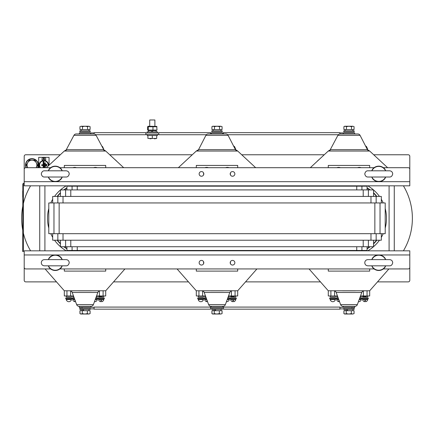 <?xml version="1.0" encoding="UTF-8"?>
<svg xmlns="http://www.w3.org/2000/svg" width="434" height="434" viewBox="0 0 434 434"><rect width="100%" height="100%" fill="white"/><g stroke="black" fill="none" stroke-linecap="round" stroke-linejoin="round"><path stroke-width="0.65" d="M53.968 202.949L48.792 202.949L48.792 233.693L53.968 233.693L53.968 202.949L59.143 202.949L59.143 233.693L53.968 233.693M385.208 202.949L385.208 233.693L380.032 233.693L380.032 202.949L385.208 202.949M380.032 202.949L374.857 202.949L374.857 233.693L380.032 233.693M63.022 202.949L63.022 196.428L376.153 196.428L376.153 202.949L57.847 202.949L57.847 196.428L52.671 196.428L52.671 202.949M370.978 233.693L370.978 240.214L376.153 240.214L376.153 233.693L57.847 233.693L57.847 240.214L52.671 240.214L52.671 233.693M63.022 233.693L63.022 240.214L57.847 240.214M370.978 240.214L63.022 240.214M381.329 233.693L381.329 240.214L376.153 240.214M370.978 196.428L370.978 202.949M376.153 196.428L381.329 196.428L381.329 202.949M63.022 196.428L57.847 196.428M70.785 240.214L70.785 246.734L65.61 246.734L65.61 240.214M363.215 240.214L363.215 246.734L70.785 246.734M363.215 246.734L368.39 246.734L368.39 240.214M373.565 240.214L373.565 246.734L368.39 246.734M60.434 240.214L60.434 246.734L65.61 246.734M368.39 196.428L368.39 189.908L373.565 189.908L373.565 196.428M368.39 189.908L363.215 189.908L363.215 196.428M363.215 189.908L70.785 189.908L70.785 196.428M70.785 189.908L65.61 189.908L65.61 196.428M60.434 196.428L60.434 189.908L65.61 189.908M77.257 246.734L77.257 250.461L72.082 250.461L72.082 246.734M356.743 246.734L356.743 250.461L77.257 250.461L361.918 250.461L361.918 246.734M367.093 246.734L367.093 250.461L361.918 250.461L361.918 250.825L24.206 250.825L24.206 267.387A1.552 1.552 0 0 0 25.758 268.939L45.103 268.939L64.319 290.78L105.722 290.78L105.722 295.955L99.44 295.955L99.44 290.91M66.907 246.734L66.907 250.461L72.082 250.461L72.082 250.825M361.918 189.908L361.918 186.181L367.093 186.181L367.093 189.908M373.696 154.764L408.242 154.764A1.552 1.552 0 0 1 409.794 156.316L409.794 185.817L361.918 185.817L361.918 186.181L356.743 186.181L356.743 189.908M72.082 189.908L72.082 186.181L356.743 186.181L77.257 186.181L77.257 189.908M66.907 189.908L66.907 186.181L72.082 186.181L72.082 185.817L24.206 185.817L24.206 169.255A1.552 1.552 0 0 1 25.758 167.703L50.604 167.703L25.758 167.703L46.357 167.703L64.319 151.037L105.722 151.037A2.588 2.555 90 0 1 103.471 149.665L66.57 149.665A2.588 2.555 -90 0 1 64.319 151.037L66.57 149.665M105.722 290.78L124.938 268.939L177.083 268.939L196.298 290.78L237.702 290.78L237.702 295.955L231.42 295.955L231.42 290.91M237.702 290.78L256.917 268.939L309.062 268.939L328.278 290.78L369.681 290.78L369.681 295.955L363.399 295.955L363.399 290.91M369.681 290.78L388.897 268.939L408.242 268.939A1.552 1.552 0 0 0 409.794 267.387L409.794 250.825L361.918 250.825M56.485 281.878L25.758 281.878A1.552 1.552 0 0 1 24.206 280.326L24.206 254.964L24.206 267.387L24.206 254.964L409.794 254.964L409.794 280.326A1.552 1.552 0 0 1 408.242 281.878L377.515 281.878M113.556 281.878L188.464 281.878M245.536 281.878L320.444 281.878M230.346 173.095A3.103 3.103 0 0 1 230.346 174.734M232.526 176.242A2.327 2.327 0 0 0 234.854 173.915A2.327 2.327 0 0 0 232.526 171.582A2.327 2.327 0 0 0 230.199 173.915A2.327 2.327 0 0 0 232.526 176.242M201.474 176.242A2.327 2.327 0 0 0 203.801 173.915A2.327 2.327 0 0 0 201.474 171.582A2.327 2.327 0 0 0 199.146 173.915A2.327 2.327 0 0 0 201.474 176.242M59.919 167.703L374.081 167.703L59.919 167.703M60.304 154.764L25.758 154.764A1.552 1.552 0 0 0 24.206 156.316L24.206 181.678L409.794 181.678L409.794 169.255A1.552 1.552 0 0 0 408.242 167.703L383.396 167.703L408.242 167.703L387.643 167.703L369.681 151.037L328.278 151.037L310.315 167.703L255.664 167.703L237.702 151.037L196.298 151.037L178.336 167.703L123.685 167.703L105.722 151.037L103.731 149.681L96.104 135.332L73.937 135.332L66.31 149.681M203.654 174.734A3.103 3.103 0 0 1 203.654 173.095M115.254 159.88A3.624 3.624 0 0 1 116.507 161.047M324.263 154.764L241.716 154.764M192.284 154.764L109.737 154.764M317.493 161.047A3.624 3.624 0 0 1 318.746 159.88M48.087 166.097A4.324 4.324 0 0 0 40.004 163.173A4.324 4.324 0 0 0 40.405 167.703M44.691 160.922A4.269 4.269 0 0 1 48.011 166.168M48.429 165.783A4.6 4.6 0 0 0 39.809 162.962A4.6 4.6 0 0 0 40.069 167.703M48.494 165.723A4.66 4.66 0 0 0 45.103 160.623M46.774 164.54L46.715 165.69L46.774 164.54A0.363 0.363 0 0 0 46.411 164.177A0.363 0.363 0 0 0 46.047 164.54L46.047 165.69A0.363 0.363 0 0 0 46.411 166.048A0.363 0.363 0 0 0 46.774 165.69M44.599 163.092A0.363 0.363 0 0 1 44.962 162.728A0.363 0.363 0 0 1 45.326 163.092L45.326 167.139A0.363 0.363 0 0 1 44.962 167.502A0.363 0.363 0 0 1 44.599 167.139L44.599 163.092M40.476 167.703A4.269 4.269 0 0 1 43.058 160.922M43.872 167.703L43.872 161.643A0.363 0.363 0 0 0 43.514 161.28A0.363 0.363 0 0 0 43.15 161.643L43.15 164.752L41.957 164.752A0.363 0.363 0 0 0 41.599 165.115A0.363 0.363 0 0 0 41.957 165.479L43.15 165.479L43.15 167.703M43.178 157.352L38.697 157.352L38.697 167.703M49.047 165.202L49.047 157.352L44.572 157.352M42.64 160.623A4.66 4.66 0 0 0 39.999 167.703M44.653 163.092A0.304 0.304 0 0 1 44.962 162.783A0.304 0.304 0 0 1 45.266 163.092L45.266 167.139A0.304 0.304 0 0 1 44.962 167.443A0.304 0.304 0 0 1 44.653 167.139L44.653 163.092M43.818 167.703L43.818 161.643A0.304 0.304 0 0 0 43.514 161.334A0.304 0.304 0 0 0 43.205 161.643L43.205 164.806L41.957 164.806A0.304 0.304 0 0 0 41.653 165.115A0.304 0.304 0 0 0 41.957 165.419L43.205 165.419L43.205 167.703M26.04 167.703A6.472 6.472 0 0 1 31.97 158.643A6.472 6.472 0 0 1 37.899 167.703M43.872 158.844A0.315 0.315 0 0 1 44.192 159.164A0.315 0.315 0 0 1 43.872 159.479A0.315 0.315 0 0 1 43.557 159.164A0.315 0.315 0 0 1 43.872 158.844M203.654 263.546A3.103 3.103 0 0 1 203.654 261.908M201.474 260.4A2.327 2.327 0 0 0 199.146 262.727A2.327 2.327 0 0 0 201.474 265.055A2.327 2.327 0 0 0 203.801 262.727A2.327 2.327 0 0 0 201.474 260.4M232.526 260.4A2.327 2.327 0 0 0 230.199 262.727A2.327 2.327 0 0 0 232.526 265.055A2.327 2.327 0 0 0 234.854 262.727A2.327 2.327 0 0 0 232.526 260.4M408.242 268.939L383.396 268.939L408.242 268.939M374.081 268.939L59.919 268.939L374.081 268.939M50.604 268.939L25.758 268.939L50.604 268.939M230.346 261.908A3.103 3.103 0 0 1 230.346 263.546M371.748 265.83L372.518 267.344M384.958 267.344L384.953 267.366A7.763 7.763 0 0 1 372.518 267.377M384.953 267.366L385.734 265.83M385.571 265.83A7.503 7.503 0 0 1 371.905 265.83M372.518 258.111L371.748 259.624M372.518 258.078A7.763 7.763 0 0 1 384.958 258.078L384.958 258.111M371.905 259.624A7.503 7.503 0 0 1 385.571 259.624M385.734 259.624L384.958 258.078M37.617 167.703A6.212 6.212 0 0 0 27.57 160.732A6.212 6.212 0 0 0 26.322 167.703M27.787 167.703A4.915 4.915 0 0 1 27.771 162.555L29.252 160.13L26.295 164.98L27.781 167.703L26.382 164.833M29.252 160.13L34.926 160.265L36.288 162.755L34.926 160.265L29.252 160.13M36.923 163.927L37.644 165.251L36.152 167.703L37.644 165.251L36.288 162.755A4.915 4.915 0 0 1 36.152 167.703M27.771 162.555A4.915 4.915 0 0 1 36.288 162.755M62.252 170.806L61.482 169.293M49.042 169.293L49.047 169.271A7.763 7.763 0 0 1 61.482 169.265M49.047 169.271L48.266 170.806M48.429 170.806A7.503 7.503 0 0 1 62.095 170.806M61.482 178.531L62.252 177.018M61.482 178.558A7.763 7.763 0 0 1 49.042 178.558L49.042 178.531M62.095 177.018A7.503 7.503 0 0 1 48.429 177.018M48.266 177.018L49.042 178.558M361.918 185.817L72.082 185.817M385.734 170.806L384.958 169.293M372.518 169.293L372.518 169.265A7.763 7.763 0 0 1 384.958 169.265M372.518 169.265L371.748 170.806M371.905 170.806A7.503 7.503 0 0 1 385.571 170.806M384.958 178.531L385.734 177.018M384.958 178.558A7.763 7.763 0 0 1 372.518 178.558L372.518 178.531M385.571 177.018A7.503 7.503 0 0 1 371.905 177.018M371.748 177.018L372.518 178.558M48.266 265.83L49.042 267.344M61.482 267.344L61.482 267.377A7.763 7.763 0 0 1 49.042 267.377M61.482 267.377L62.252 265.83M62.095 265.83A7.503 7.503 0 0 1 48.429 265.83M49.042 258.111L48.266 259.624M49.042 258.078A7.763 7.763 0 0 1 61.482 258.078L61.482 258.111M48.429 259.624A7.503 7.503 0 0 1 62.095 259.624M62.252 259.624L61.482 258.078M338.336 134.735L227.644 134.735A2.588 2.588 0 0 1 228.083 135.332L205.917 135.332A2.588 2.588 0 0 1 208.206 133.954L225.794 133.954A2.588 2.588 0 0 1 228.083 135.332L235.45 149.665A2.588 2.555 90 0 0 237.702 151.037L235.711 149.681M222.691 133.954L225.794 133.954L222.691 133.954L222.691 132.923L211.309 132.923L211.309 133.954M205.917 135.332L198.55 149.665L196.298 151.037A2.588 2.555 -90 0 0 198.55 149.665L235.45 149.665M201.772 290.78A2.588 2.588 0 0 1 204.202 292.483L208.618 304.603L225.382 304.603A2.588 2.588 0 0 1 222.951 306.306L222.691 307.343L210.528 307.343M211.309 307.343L211.049 306.306A2.588 2.588 0 0 1 208.618 304.603M232.228 290.78A2.588 2.588 0 0 0 229.798 292.483L204.202 292.483M211.049 306.306L222.951 306.306A2.588 2.588 0 0 0 225.382 304.603L229.798 292.483M234.284 295.955L234.051 296.731L231.213 296.731L230.975 295.955M233.253 295.955L233.042 296.731L232.673 296.731L232.461 295.955M202.58 290.91L202.58 295.955L196.298 295.955L196.298 290.78M202.58 295.955L205.466 295.955M228.534 295.955L231.42 295.955M222.175 308.379L211.825 308.379L211.825 309.409L222.175 309.409L222.175 308.379M214.461 309.409L214.841 310.706M215.709 310.706L215.269 309.409M211.987 313.663L211.922 310.706L222.078 310.706L222.078 313.625L220.808 314.015M214.26 310.706L214.26 313.625L213.192 314.015M220.814 314.015L217.201 314.015L219.74 313.625M213.094 314.015L211.928 313.625L212.6 314.015L220.705 314.015L219.338 313.625L216.799 314.015L214.26 313.625M211.928 310.706L211.928 313.625M222.072 310.706L222.072 313.625L220.906 314.015M219.338 310.706L219.338 313.625M211.825 131.887L222.175 131.887L222.175 130.851L211.825 130.851L211.825 131.887M214.461 126.636L217 126.245L219.539 126.636L220.808 126.245L213.192 126.245L211.922 126.636L213.192 126.245L214.461 126.636L214.461 129.56L211.922 129.56L211.922 126.636M219.539 129.56L219.539 126.636L220.808 126.245L222.078 126.636L222.078 129.56L214.461 129.56M213.192 126.245L212.6 126.245L213.192 126.245M235.608 149.486L235.635 148.656L235.168 148.656L235.635 148.656L235.608 149.486M234.783 147.929L235.125 147.929L234.783 147.929M204.707 295.955L204.707 296.992L205.846 296.992M230.584 295.955L230.584 296.992L235.76 296.992L235.76 295.955M203.416 295.955L203.416 296.992L198.24 296.992L198.24 295.955M228.154 296.992L229.293 296.992L229.293 295.955M206.221 298.022L204.192 298.022L204.192 298.852L206.524 298.852M204.994 298.852L204.994 299.579L206.79 299.579L204.696 299.579A2.642 2.642 0 0 0 206.828 301.711L206.828 300.458L207.11 300.458M230.872 298.852L230.872 299.579L235.478 299.579L235.478 298.852M236.28 298.022L236.28 298.852L230.069 298.852L230.069 298.022L236.28 298.022M235.77 299.579L230.573 299.579A2.642 2.642 0 0 0 232.711 301.711L232.711 300.458L233.638 300.458L233.638 301.711A2.642 2.642 0 0 0 235.77 299.579M227.476 298.852L229.808 298.852L229.808 298.022L227.779 298.022M229.006 298.852L229.006 299.579L229.304 299.579L227.21 299.579M228.93 300.458L228.93 300.458A2.599 2.599 0 0 1 226.439 301.695M229.304 299.579A2.642 2.642 0 0 1 228.973 300.458M203.931 298.022L197.72 298.022L197.72 298.852L203.931 298.852L203.931 298.022M203.128 298.852L203.128 299.579L203.427 299.579L198.229 299.579A2.642 2.642 0 0 0 198.555 300.458L198.555 300.458M203.047 300.458L203.047 300.458A2.599 2.599 0 0 1 198.604 300.458M203.427 299.579A2.642 2.642 0 0 1 203.096 300.458M198.229 299.579L198.522 299.579L198.522 298.852M196.298 268.939L196.298 271.109L237.702 271.109L237.702 268.939M225.588 167.703A5.175 5.175 0 0 1 229.119 167.703M204.881 167.703A5.175 5.175 0 0 1 208.412 167.703M237.702 167.703L237.702 165.425L196.298 165.425L196.298 167.703M210.528 290.829L223.472 290.829L210.528 290.829M328.278 268.939L328.278 271.109L369.681 271.109L369.681 268.939M64.319 268.939L64.319 271.109L105.722 271.109L105.722 268.939M342.507 290.829L355.451 290.829L342.507 290.78M78.549 290.829L91.493 290.829L78.549 290.78M367.587 149.486L367.614 148.656L367.148 148.656M103.189 148.656L103.655 148.656L103.655 149.529M369.681 167.703L369.681 165.425L328.278 165.425L328.278 167.703M105.722 167.703L105.722 165.425L64.319 165.425L64.319 167.703M336.86 167.703A5.175 5.175 0 0 1 340.392 167.703M72.901 167.703A5.175 5.175 0 0 1 76.433 167.703M357.567 167.703A5.175 5.175 0 0 1 361.099 167.703M93.608 167.703A5.175 5.175 0 0 1 97.14 167.703M357.773 133.954L340.185 133.954L343.289 133.954L343.289 132.923L354.67 132.923L354.67 133.954L357.773 133.954A2.588 2.588 0 0 1 360.063 135.332L367.43 149.665L369.681 151.037A2.588 2.555 90 0 1 367.43 149.665L330.529 149.665A2.588 2.555 -90 0 1 328.278 151.037L330.529 149.665M340.185 133.954A2.588 2.588 0 0 0 337.896 135.332L330.269 149.681M333.751 290.78A2.588 2.588 0 0 1 336.182 292.483L340.598 304.603L357.361 304.603A2.588 2.588 0 0 1 354.931 306.306L354.67 307.343L339.92 307.343M343.289 307.343L343.028 306.306A2.588 2.588 0 0 1 340.598 304.603M364.207 290.78A2.588 2.588 0 0 0 361.777 292.483L336.182 292.483M343.028 306.306L354.931 306.306A2.588 2.588 0 0 0 357.361 304.603L361.777 292.483M366.263 295.955L366.03 296.731L363.193 296.731L362.954 295.955M367.728 250.825A37.525 37.525 0 0 0 373.49 246.734A37.525 37.525 0 0 1 367.728 250.825A37.525 37.525 0 0 0 373.49 246.734M373.565 246.669A37.525 37.525 0 0 0 379.452 240.214A37.525 37.525 0 0 1 373.565 246.669A37.525 37.525 0 0 0 379.452 240.214M381.329 237.338A37.525 37.525 0 0 0 383.211 233.693A37.525 37.525 0 0 1 381.329 237.338A37.525 37.525 0 0 0 383.211 233.693M385.208 228.089A37.525 37.525 0 0 0 385.208 208.553A37.525 37.525 0 0 1 385.208 228.089A37.525 37.525 0 0 0 385.208 208.553M383.211 202.949A37.525 37.525 0 0 0 381.329 199.304A37.525 37.525 0 0 1 383.211 202.949A37.525 37.525 0 0 0 381.329 199.304M379.452 196.428A37.525 37.525 0 0 0 373.565 189.973A37.525 37.525 0 0 1 379.452 196.428A37.525 37.525 0 0 0 373.565 189.973M373.49 189.908A37.525 37.525 0 0 0 367.728 185.817A37.525 37.525 0 0 1 373.49 189.908A37.525 37.525 0 0 0 367.728 185.817M365.233 295.955L365.021 296.731L365.282 295.955M334.56 290.91L334.56 295.955L328.278 295.955L328.278 290.78M334.56 295.955L337.446 295.955M360.513 295.955L363.399 295.955M403.414 250.825A63.402 63.402 0 0 0 403.414 185.817M354.155 307.343L354.155 308.379L343.804 308.379L343.804 309.409L354.155 309.409L354.155 308.379L354.155 309.409M346.44 309.409L346.82 310.706L347.688 310.706L347.249 309.409M354.052 310.706L354.057 313.625L352.685 314.015L354.052 313.625L354.052 310.706L351.318 310.706L351.318 313.625L348.779 314.015L352.685 314.015L351.318 313.625M343.967 313.663L343.902 310.706L351.318 310.706M345.073 314.015L343.907 313.625L344.58 314.015L348.779 314.015L346.24 313.625L345.073 314.015M343.907 310.706L343.907 313.625M346.24 310.706L346.24 313.625M343.804 131.887L354.155 131.887L354.155 130.851L343.804 130.851L343.804 131.887M351.518 129.56L351.518 126.636L352.788 126.245L354.057 126.636L354.057 129.56L343.902 129.56L343.902 126.636L345.171 126.245L343.902 126.636M346.44 126.636L348.979 126.245L351.518 126.636L352.788 126.245L345.171 126.245L346.44 126.636L346.44 129.56M352.788 126.245L354.057 126.636M345.171 126.245L344.58 126.245L345.171 126.245M366.763 147.929L367.104 147.929L366.763 147.929M336.686 295.955L336.686 296.992L337.826 296.992M362.564 295.955L362.564 296.992L367.739 296.992L367.739 295.955M335.395 295.955L335.395 296.992L330.22 296.992L330.22 295.955M360.133 296.992L361.272 296.992L361.272 295.955M338.2 298.022L336.171 298.022L336.171 298.852L338.504 298.852M336.974 298.852L336.974 299.579L338.77 299.579L336.675 299.579A2.642 2.642 0 0 0 338.808 301.711L338.808 300.458L339.09 300.458M362.851 298.852L362.851 299.579L367.457 299.579L367.457 298.852M368.26 298.022L368.26 298.852L362.048 298.852L362.048 298.022L368.26 298.022M367.75 299.579L362.553 299.579A2.642 2.642 0 0 0 364.69 301.711L364.69 300.458L365.618 300.458L365.618 301.711A2.642 2.642 0 0 0 367.75 299.579M359.455 298.852L361.788 298.852L361.788 298.022L359.759 298.022M360.985 298.852L360.985 299.579L361.283 299.579L359.189 299.579M360.909 300.458L360.909 300.458A2.599 2.599 0 0 1 358.419 301.695M361.283 299.579A2.642 2.642 0 0 1 360.952 300.458M335.911 298.022L329.699 298.022L329.699 298.852L335.911 298.852L335.911 298.022M335.108 298.852L335.108 299.579L335.406 299.579L330.209 299.579A2.642 2.642 0 0 0 330.534 300.458L330.534 300.458M335.026 300.458L335.026 300.458A2.599 2.599 0 0 1 330.583 300.458M335.406 299.579A2.642 2.642 0 0 1 335.075 300.458M330.209 299.579L330.502 299.579L330.502 298.852M73.937 135.332A2.588 2.588 0 0 1 76.227 133.954L93.815 133.954A2.588 2.588 0 0 1 96.104 135.332A2.588 2.588 0 0 0 95.664 134.735L145.835 134.735L145.835 132.663L127.721 132.663L140.659 132.663M90.711 133.954L93.815 133.954L90.711 133.954L90.711 132.923L79.33 132.923L79.33 133.954M100.249 290.78A2.588 2.588 0 0 0 97.818 292.483L93.402 304.603A2.588 2.588 0 0 1 90.972 306.306A2.588 2.588 0 0 0 93.402 304.603L76.639 304.603A2.588 2.588 0 0 0 79.069 306.306L79.33 307.343L90.711 307.343L90.972 306.306L79.069 306.306A2.588 2.588 0 0 1 76.639 304.603L72.223 292.483A2.588 2.588 0 0 0 69.793 290.78M102.305 295.955L102.071 296.731L99.391 296.731L99.885 295.955M99.18 295.955L99.391 296.731L98.995 295.955M99.646 296.731L100.221 296.731L100.645 295.955M66.272 185.817A37.525 37.525 0 0 0 60.51 189.908A37.525 37.525 0 0 1 66.272 185.817A37.525 37.525 0 0 0 60.51 189.908M60.434 189.973A37.525 37.525 0 0 0 54.548 196.428A37.525 37.525 0 0 1 60.434 189.973A37.525 37.525 0 0 0 54.548 196.428M52.671 199.304A37.525 37.525 0 0 0 50.789 202.949A37.525 37.525 0 0 1 52.671 199.304A37.525 37.525 0 0 0 50.789 202.949M48.792 208.553A37.525 37.525 0 0 0 48.792 228.089A37.525 37.525 0 0 1 48.792 208.553A37.525 37.525 0 0 0 48.792 228.089M50.789 233.693A37.525 37.525 0 0 0 52.671 237.338A37.525 37.525 0 0 1 50.789 233.693A37.525 37.525 0 0 0 52.671 237.338M54.548 240.214A37.525 37.525 0 0 0 60.434 246.669A37.525 37.525 0 0 1 54.548 240.214A37.525 37.525 0 0 0 60.434 246.669M60.51 246.734A37.525 37.525 0 0 0 66.272 250.825A37.525 37.525 0 0 1 60.51 246.734A37.525 37.525 0 0 0 66.272 250.825M70.601 290.91L70.601 295.955L64.319 295.955L64.319 290.78M70.601 295.955L73.487 295.955M96.554 295.955L99.44 295.955M30.586 185.817A63.402 63.402 0 0 0 23.355 203.579M22.736 206.476A63.402 63.402 0 0 0 22.736 230.161M23.355 233.058A63.402 63.402 0 0 0 30.586 250.825M90.196 308.379L79.845 308.379L79.845 309.409L90.196 309.409L90.196 308.379M82.482 309.409L82.861 310.706L83.729 310.706L83.29 309.409M80.008 313.663L79.943 310.706L90.098 310.706L90.098 313.625M88.927 314.015L90.093 313.625L88.726 314.015L87.359 313.625L84.82 314.015L88.927 314.015M90.093 310.706L90.093 313.625M87.359 310.706L87.359 313.625M81.115 314.015L79.948 313.625L80.621 314.015L84.82 314.015L82.281 313.625L81.115 314.015M79.948 310.706L79.948 313.625M82.281 310.706L82.281 313.625M79.845 131.887L90.196 131.887L90.196 130.851L79.845 130.851L79.845 131.887M82.482 126.636L85.021 126.245L87.559 126.636L88.829 126.245L81.212 126.245L79.943 126.636L81.212 126.245L82.482 126.636L82.482 129.56L79.943 129.56L79.943 126.636L81.212 126.245M87.559 129.56L87.559 126.636L88.829 126.245L90.098 126.636L90.098 129.56L82.482 129.56M102.804 147.929L103.146 147.929L102.804 147.929M72.728 295.955L72.728 296.992L73.867 296.992M98.605 295.955L98.605 296.992L103.78 296.992L103.78 295.955M71.436 295.955L71.436 296.992L66.261 296.992L66.261 295.955M96.174 296.992L97.314 296.992L97.314 295.955M74.241 298.022L72.212 298.022L72.212 298.852L74.545 298.852M73.015 298.852L73.015 299.579L74.811 299.579L72.717 299.579A2.642 2.642 0 0 0 74.849 301.711L74.849 300.458L75.131 300.458M98.892 298.852L98.892 299.579L103.498 299.579L103.498 298.852M104.301 298.022L104.301 298.852L98.089 298.852L98.089 298.022L104.301 298.022M103.791 299.579L98.594 299.579A2.642 2.642 0 0 0 100.731 301.711L100.731 300.458L101.659 300.458L101.659 301.711A2.642 2.642 0 0 0 103.791 299.579M95.496 298.852L97.829 298.852L97.829 298.022L95.8 298.022M97.026 298.852L97.026 299.579L97.325 299.579L95.23 299.579M96.95 300.458L96.95 300.458A2.599 2.599 0 0 1 94.46 301.695M97.325 299.579A2.642 2.642 0 0 1 96.994 300.458M71.952 298.022L65.74 298.022L65.74 298.852L71.952 298.852L71.952 298.022M71.149 298.852L71.149 299.579L71.447 299.579L66.25 299.579A2.642 2.642 0 0 0 66.576 300.458L66.576 300.458M71.067 300.458L71.067 300.458A2.599 2.599 0 0 1 66.624 300.458M71.447 299.579A2.642 2.642 0 0 1 71.116 300.458M66.25 299.579L66.543 299.579L66.543 298.852M351.979 308.379L351.979 307.343M343.804 308.894L339.92 308.894M223.472 308.894L222.175 308.894M211.825 308.894L210.528 308.894M94.08 308.894L90.196 308.894L90.196 309.409M223.472 307.343L222.691 307.343M94.08 307.343L90.711 307.343M82.021 307.343L82.021 308.379M223.472 307.082L223.472 309.154L339.92 309.154L339.92 307.082L223.472 307.082M210.528 307.082L210.528 309.154L94.08 309.154L94.08 307.082L210.528 307.082M90.711 132.923L94.08 132.923M145.835 132.923L158.773 132.923M210.528 132.923L211.309 132.923M222.691 132.923L223.472 132.923M339.92 132.923L343.289 132.923M145.835 134.475L158.773 134.475M223.472 133.954L223.472 132.663L339.92 132.663L339.92 133.97M94.08 133.97L94.08 132.663L127.721 132.663M206.356 134.735L158.773 134.735L158.773 132.663L210.528 132.663L210.528 133.954M147.126 134.475L147.126 135.511L157.482 135.511L157.482 134.475M157.482 132.923L157.482 131.887L147.126 131.887L147.126 132.923M152.784 131.887L152.318 130.591L156.24 130.591L156.24 131.887M148.368 131.887L148.368 130.591L151.352 130.591L151.824 131.887M148.271 126.766L152.963 126.766L152.963 130.07L156.994 130.07L156.739 126.392L148.124 126.245L147.614 126.766L148.271 126.766L148.271 130.07L147.614 130.07L147.614 126.766M149.714 130.466L148.178 130.254M156.994 130.07L156.338 130.07M152.963 126.766L156.994 126.766M152.963 130.07L148.271 130.07M154.895 126.245L154.895 119.985L149.714 119.985L149.714 126.245M150.023 138.82L152.307 138.43L147.907 138.43L147.907 135.511M154.423 138.82L156.701 138.43L152.307 138.43L152.307 135.511M156.701 135.511L156.701 138.43M24.206 183.745L23.875 183.745L23.875 183.229A1.036 1.036 0 0 0 22.839 184.266L23.355 184.266L23.355 251.546L22.839 251.546L22.839 184.266L22.736 251.546L22.839 184.266A1.036 1.036 0 0 1 23.875 183.229L24.206 183.229M22.731 197.204L22.731 190.993C22.731 186.007 22.731 186.007 22.731 190.993L22.731 197.204M363.139 250.825A35.452 35.452 0 0 0 363.942 250.461M367.093 248.796A35.452 35.452 0 0 0 370.18 246.734M373.565 243.865A35.452 35.452 0 0 0 376.864 240.214M376.864 196.428A35.452 35.452 0 0 0 373.565 192.777M370.18 189.908A35.452 35.452 0 0 0 367.093 187.846M363.942 186.181A35.452 35.452 0 0 0 363.139 185.817M362.477 250.825A35.192 35.192 0 0 0 363.318 250.461M367.093 248.492A35.192 35.192 0 0 0 369.746 246.734M373.565 243.507A35.192 35.192 0 0 0 376.533 240.214M376.533 196.428A35.192 35.192 0 0 0 373.565 193.135M369.746 189.908A35.192 35.192 0 0 0 367.093 188.144M363.318 186.181A35.192 35.192 0 0 0 362.477 185.817M71.523 185.817A35.192 35.192 0 0 0 70.682 186.181M66.907 188.144A35.192 35.192 0 0 0 64.254 189.908M60.434 193.135A35.192 35.192 0 0 0 57.467 196.428M57.467 240.214A35.192 35.192 0 0 0 60.434 243.507M64.254 246.734A35.192 35.192 0 0 0 66.907 248.492M70.682 250.461A35.192 35.192 0 0 0 71.523 250.825M70.861 185.817A35.452 35.452 0 0 0 70.058 186.181M66.907 187.846A35.452 35.452 0 0 0 63.82 189.908M60.434 192.777A35.452 35.452 0 0 0 57.136 196.428M57.136 240.214A35.452 35.452 0 0 0 60.434 243.865M63.82 246.734A35.452 35.452 0 0 0 66.907 248.796M70.058 250.461A35.452 35.452 0 0 0 70.861 250.825M43.026 160.873A1.91 1.91 0 0 0 44.724 160.873M45.049 160.667A1.91 1.91 0 0 0 43.872 157.254A1.91 1.91 0 0 0 42.695 160.667M231.371 296.731L231.159 295.955M198.924 295.955L198.924 290.78M235.076 290.78L235.076 295.955M360.063 135.332L337.896 135.332M363.35 296.731L363.139 295.955M364.652 296.731L364.441 295.955M330.903 295.955L330.903 290.78M367.055 290.78L367.055 295.955M66.945 295.955L66.945 290.78M103.097 290.78L103.097 295.955M97.818 292.483L72.223 292.483M42.977 160.884L44.773 160.884M45.087 160.678L43.872 157.222L42.662 160.678M392.716 262.727C392.222 264.821 391.186 265.858 389.607 265.83L367.869 265.83C365.987 265.646 364.951 264.615 364.766 262.727C364.951 260.839 365.987 259.803 367.869 259.624L389.607 259.624C391.495 259.803 392.531 260.839 392.716 262.727M384.34 265.83L389.607 265.83M41.284 173.915C41.778 171.815 42.814 170.779 44.393 170.806L66.131 170.806C68.013 170.991 69.049 172.027 69.234 173.915C68.74 176.009 67.704 177.045 66.131 177.018L44.393 177.018C42.814 177.045 41.778 176.009 41.284 173.915M394.267 250.825L394.267 185.817M389.092 250.825L389.092 185.817M44.908 250.825L44.908 185.817M39.733 250.825L39.733 185.817M364.766 173.915C365.26 171.815 366.296 170.779 367.869 170.806L389.607 170.806C391.495 170.991 392.531 172.027 392.716 173.915C392.222 176.009 391.186 177.045 389.607 177.018L367.869 177.018C366.296 177.045 365.26 176.009 364.766 173.915M69.234 262.727C68.74 264.821 67.704 265.858 66.131 265.83L44.393 265.83C42.505 265.646 41.469 264.615 41.284 262.727C41.469 260.839 42.505 259.803 44.393 259.624L66.131 259.624C68.013 259.803 69.049 260.839 69.234 262.727M60.858 265.83L66.131 265.83M49.66 265.83L44.393 265.83M213.067 309.409L213.067 310.706M220.933 309.409L220.933 310.706M220.933 130.851L220.933 129.56M213.067 130.851L213.067 129.56M235.125 147.929A2.642 2.642 0 0 0 233.801 146.084M345.046 309.409L345.046 310.706M352.913 309.409L352.913 310.706M352.913 130.851L352.913 129.56M345.046 130.851L345.046 129.56M367.104 147.929A2.642 2.642 0 0 0 365.781 146.084M81.087 309.409L81.087 310.706M88.954 309.409L88.954 310.706L88.954 309.409M88.954 130.851L88.954 129.56M81.087 130.851L81.087 129.56M103.146 147.929A2.642 2.642 0 0 0 101.822 146.084M79.845 307.343L79.845 308.379"/></g></svg>
